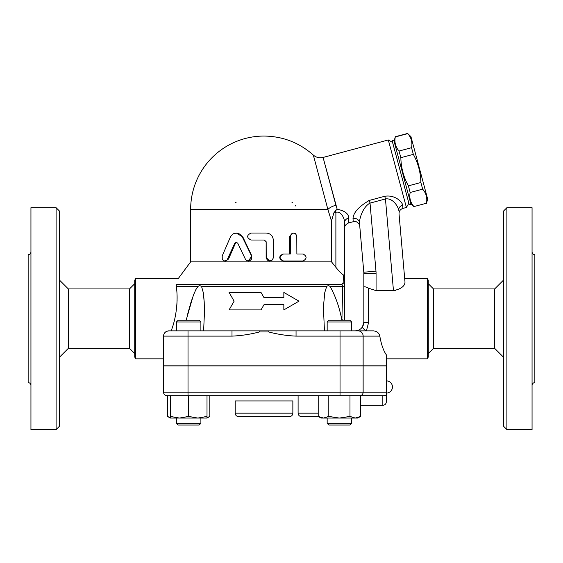<?xml version="1.0" encoding="UTF-8"?>
<svg xmlns="http://www.w3.org/2000/svg" width="563" height="563" viewBox="0 0 563 563"><rect width="100%" height="100%" fill="white"/><g stroke="black" fill="none" stroke-linecap="round" stroke-linejoin="round"><path stroke-width="0.84" d="M30.944 385.388C30.768 383.706 29.839 382.77 28.15 382.594L28.15 254.694C29.846 254.525 30.775 253.596 30.944 251.9M56.103 429.597L30.944 429.597L30.944 207.698L56.103 207.698L59.601 211.188L59.601 426.1L56.103 429.597L56.103 207.698M59.601 357.083L68.334 348.349L68.334 288.939L59.601 280.205M68.334 348.349L129.49 348.349L129.49 288.939L68.334 288.939M129.49 348.349L134.733 353.592M134.733 280.205L134.733 357.083L135.739 358.828L135.739 278.46L134.733 280.205M163.559 358.828L135.739 358.828M163.615 335.365L163.559 336.118C163.77 333.043 165.522 331.297 168.801 330.875L188.021 330.875L176.43 330.875L176.43 321.966L200.892 321.966L200.892 330.875M341.938 284.526A5.243 4.532 90 0 1 342.726 286.567L341.889 319.608L342.726 286.567L344.619 285.793A5.243 4.469 180 0 0 343.134 282.675L341.938 284.526L176.388 284.526C179.055 276.454 179.055 276.454 176.388 284.526L176.212 286.567C178.133 296.349 177.162 315.934 171.138 330.875M176.859 305.237L177.092 300.48M176.662 290.191L176.508 288.826M168.02 330.931L166.845 331.255M165.839 331.797L165.079 332.43M164.459 333.183L163.917 334.218M163.601 335.499A5.243 5.243 0 0 0 163.559 336.118A5.243 5.243 0 0 1 168.801 330.875A5.243 5.243 0 0 0 163.559 336.118L163.559 365.823L386.338 365.823L386.338 354.831C383.431 350.7 381.257 344.457 379.814 336.118C379.068 332.986 376.978 331.234 373.529 330.875L188.021 330.875L188.021 336.118L231.998 336.118L231.998 330.875M200.892 321.966L199.147 320.22L178.182 320.22L176.43 321.966M386.338 401.813L386.338 365.992L163.559 365.992L163.559 392.207A3.498 3.498 0 0 0 167.056 395.698L383.72 395.698L382.84 395.698L382.84 405.311C384.965 405.1 386.127 403.938 386.338 401.813L386.338 395.458L383.72 395.698M163.559 392.207A3.498 3.498 0 0 0 167.056 395.698A3.498 3.498 0 0 1 163.559 392.207L386.338 392.207M349.982 416.423L349.982 395.698L360.573 395.698L360.573 416.423L355.281 418.063L339.39 418.063L349.982 416.423L355.281 418.063L357.737 418.063L360.573 416.423M170.315 418.063L170.315 416.423L179.491 418.063L170.315 418.063L167.478 416.423L170.315 417.69M170.315 395.698L170.315 416.423M179.491 418.063L188.661 416.423L197.838 418.063L179.491 418.063M188.661 395.698L188.661 416.423M197.838 418.063L207.008 416.423L207.008 418.063L197.838 418.063M207.008 395.698L207.008 416.423M328.799 416.423L339.39 418.063L323.507 418.063L328.799 416.423L328.799 395.698M200.892 423.306L176.43 423.306L176.43 418.063L176.43 423.306L178.182 425.051L199.147 425.051L200.892 423.306L200.892 418.063M318.208 395.698L318.208 416.423L323.507 418.063L321.044 418.063L318.208 416.423M351.622 423.306L327.159 423.306L327.159 418.063L327.159 423.306L328.912 425.051L349.876 425.051L351.622 423.306L351.622 418.063M167.478 395.698L167.478 416.423M207.008 417.69L209.844 416.423L209.844 395.698M298.101 395.698L298.101 413.172C298.306 415.29 299.474 416.458 301.592 416.662L318.623 416.662L301.592 416.662M324.45 330.875L323.697 313.76L323.824 302.62L324.781 292.528L326.639 286.567C327.687 285.49 328.869 285.49 330.192 286.567C335.639 296.511 339.538 307.708 341.882 320.143L341.903 320.22M201.765 287.172L203.327 292.809L204.228 302.521L204.334 315.245L203.602 330.875M283.843 309.91L283.843 304.667L283.843 309.91L298.974 301.17L283.843 292.436L283.843 297.679L283.843 292.436M229.085 309.91L234.124 301.17L229.085 309.91L261 309.91L264.026 304.667L283.843 304.667M261 292.436L264.026 297.679L261 292.436L229.085 292.436L234.124 301.17M353.36 330.875L351.622 330.875L351.622 321.966L327.159 321.966L327.159 330.875M341.882 320.143L341.889 319.608A12.231 4.018 0 0 1 343.134 320.22M373.733 330.882L366.407 330.875L368.561 322.606A4.715 0.464 180 0 1 363.839 322.142L362.445 326.878C360.735 329.418 358.286 330.755 355.105 330.875M296.054 330.875L296.054 336.118L363.135 336.118A5.243 4.947 -90 0 0 358.181 330.875L366.407 330.875A4.715 1.225 32.9 0 1 362.445 326.878M351.622 321.966L349.876 320.22L328.912 320.22L327.159 321.966M330.819 287.341L330.192 286.567L342.726 286.567M204.39 310.692L204.228 302.577M204.186 301.662L203.616 294.822M203.306 292.697L203.201 292.106M186.149 320.22L193.313 295.392L196.008 289.305L197.866 286.567L195.692 289.903M194.65 292.098L194.39 292.704M194.305 292.915L191.16 301.662M190.878 302.577L187.521 314.64M176.212 286.567L197.866 286.567C199.225 285.497 200.414 285.497 201.413 286.567L326.639 286.567M283.843 297.679L264.026 297.679M231.998 336.118C241.217 335.717 250.345 334.331 259.374 331.959L259.128 330.875M268.931 330.875L268.678 331.959C277.714 334.331 286.834 335.717 296.054 336.118M343.134 282.675L343.402 274.955L344.619 276.876L344.619 222.469C344.626 218.944 341.382 210.865 335.886 212.251L335.886 267.312L331.508 261.858L190.646 261.858L178.351 278.46L135.739 278.46M344.619 320.22L344.619 276.876M343.402 274.955C341.094 273.28 338.588 270.74 335.886 267.312M368.716 200.59L369.307 200.414C358.821 206.537 353.388 212.575 353.008 218.55L353.205 221.723L348.504 222.983L348.687 218.085C348.701 213.736 344.859 210.78 337.16 209.239L335.492 210.787L335.886 212.251L333.915 212.779L331.487 221.097M348.687 218.085A5.243 4.497 0 0 0 344.619 222.469L344.619 228.05C344.528 225.932 345.823 224.25 348.504 222.983M337.16 209.239L323.12 157.598L335.886 205.235A10.486 4.356 165 0 0 327.891 209.443L327.765 208.972M331.508 261.858L331.508 221.153L327.891 209.443L313.373 155.254L327.891 209.443L190.646 209.443A73.387 73.387 0 0 1 264.026 136.056C282.816 136.288 299.249 142.629 313.324 155.078C316.174 157.52 319.425 158.309 323.078 157.443L388.315 139.962L406.402 207.473L402.897 208.409L402.707 205.235C402.369 202.208 395.317 194.509 384.726 196.283L369.307 200.414L370.025 203.102L385.451 198.971L384.726 196.283M353.184 217.114L353.304 216.692M392.594 142.432L388.315 139.962M409.322 204.876L392.137 140.743L393.826 140.293L411.011 204.425L409.322 204.876M394.051 141.137L395.282 136.964C394.255 142.27 395.515 146.964 399.054 151.039L400.842 157.696C401.067 167.697 403.58 177.078 408.386 185.846L410.167 192.504C409.139 197.81 410.392 202.504 413.939 206.579L426.43 203.236C427.465 197.93 426.205 193.236 422.658 189.161L420.878 182.503C420.652 172.503 418.133 163.122 413.333 154.346L411.546 147.696C412.58 142.39 411.321 137.696 407.774 133.614L410.934 136.612L427.662 199.063L426.487 203.447M413.939 206.579L426.43 203.236M410.167 192.504L422.658 189.161M408.386 185.846L420.878 182.503M400.842 157.696L413.333 154.346M399.054 151.039L411.546 147.696M395.282 136.964L407.774 133.614M291.986 202.455A3.498 3.498 0 0 1 292.605 202.511A3.498 3.498 0 0 0 291.986 202.455M295.385 205.157A3.498 3.498 0 0 1 295.476 205.945A3.498 3.498 0 0 0 295.385 205.157M235.573 202.49A3.498 3.498 0 0 1 236.073 202.455M236.263 233.033L242.836 236.96L251.851 255.961L248.403 260.986L250.141 260.528L251.492 259.156L251.654 256.172L242.062 236.446L239.676 234.004L236.488 233.033L233.173 233.842L230.64 236.46L222.202 255.961L222.258 259.156L223.237 260.409L224.524 260.958L227.1 259.951L234.771 243.237L236.34 242.259L237.762 243.237L245.559 259.515L246.84 260.62L248.403 260.986M236.587 242.294L235.454 243.237L228.536 259.022L225.819 260.986L224.911 260.986M302.232 260.986L283.027 260.986C278.65 258.656 278.65 256.327 283.027 253.997L289.685 253.997L289.685 236.523L292.929 233.033L295.343 233.554L296.785 235.728L296.87 253.997L302.232 253.997M269.747 260.986L272.098 260.12L273.259 258.058L273.308 240.021C272.893 235.77 270.514 233.441 266.172 233.033L251.035 233.033C246.51 235.362 246.51 237.692 251.035 240.021L264.385 240.021L266.172 241.766L266.222 258.058L267.39 260.12L269.628 260.986L266.123 257.488L266.123 241.766L264.378 240.021M296.87 253.997L303.147 253.997C307.039 256.327 307.039 258.656 303.147 260.986L283.478 260.986C279.002 258.656 279.002 256.327 283.478 253.997L290.297 253.997L290.339 235.953L291.43 233.898L293.612 233.033M283.027 253.997L283.478 253.997M283.027 260.986L283.478 260.986M335.492 210.787L333.915 212.779M353.008 218.55A5.243 4.764 175 0 1 359.461 222.702C359.497 218.402 362.825 206.924 370.025 203.102L375.978 271.155A24.462 24.462 0 0 1 376.07 273.28L363.839 273.28L363.839 322.142L363.388 324.914M402.897 208.409C400.279 209.316 398.991 211.153 399.033 213.926L404.994 282.049C404.881 286.131 401.039 289.002 393.467 290.649L385.451 198.971C392.868 197.62 398.315 206.832 398.717 210.302A5.243 4.764 175 0 1 402.707 205.235M399.033 213.926L404.994 282.049L404.677 278.46L427.261 278.46L427.261 358.828L386.338 358.828M395.88 290.402L376.07 290.649L368.561 288.214C365.584 286.687 364.008 286.384 363.839 287.299M359.461 222.702L363.797 272.218A12.231 12.231 0 0 1 363.839 273.28M344.289 275.786L343.993 275.42M361.953 327.567L363.29 325.196M375.978 271.155L363.797 272.218L359.778 226.333C360.123 225.524 357.611 220.295 353.205 221.723M427.261 358.828L428.267 357.083L428.267 280.205L427.261 278.46M433.51 348.349L433.51 288.939L494.666 288.939L494.666 348.349L433.51 348.349L428.267 353.592M494.666 348.349L503.399 357.083M503.399 211.188L503.399 426.1L506.897 429.597L506.897 207.698L503.399 211.188M506.897 429.597L532.056 429.597L532.056 207.698L506.897 207.698M532.056 385.388C532.232 383.706 533.161 382.77 534.85 382.594L534.85 254.694C533.154 254.525 532.225 253.596 532.056 251.9M238.691 416.662L289.361 416.662C291.486 416.458 292.647 415.29 292.859 413.172L235.2 413.172C235.404 415.29 236.573 416.458 238.691 416.662M235.2 413.172L235.2 400.94L292.859 400.94L292.859 413.172M363.135 365.992L363.135 392.207A3.498 3.301 -90 0 1 359.834 395.698M340.031 395.698L340.031 365.992M188.021 395.698L188.021 365.992M318.208 413.172L298.101 413.172M163.559 336.118L188.021 336.118L188.021 365.823M340.031 365.823L340.031 330.875M363.135 365.823L363.135 336.118L379.814 336.118M259.374 331.959L268.678 331.959M242.836 236.96L242.329 236.96M228.536 259.022L227.691 259.022M235.454 243.237L234.771 243.237M289.685 236.523L290.297 236.523M376.07 290.649L376.07 273.28M368.561 322.606L368.561 288.214M134.733 283.703L129.49 288.939M328.912 425.051L327.159 423.306M207.008 418.063L209.844 416.423M178.182 425.051L176.43 423.306M386.338 393.08A6.116 6.116 0 0 0 392.453 386.964A6.116 6.116 0 0 0 386.338 380.848M360.573 405.311L382.84 405.311M323.669 310.692L323.669 310.269L323.669 310.692M204.39 310.867L204.39 310.269L204.39 310.867M408.872 203.194L406.402 207.473M410.786 203.581L413.995 206.79M395.226 136.753L407.718 133.403M190.646 209.443L190.646 261.858M433.51 288.939L428.267 283.703M494.666 288.939L503.399 280.205"/></g></svg>
